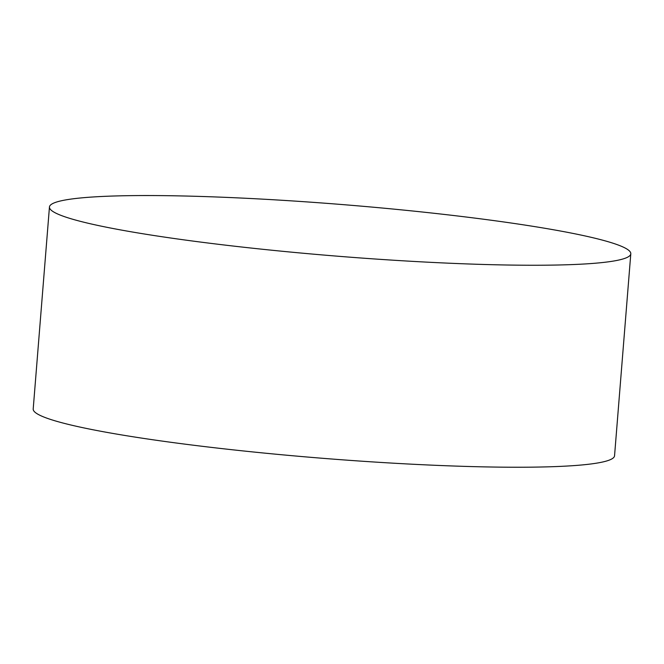 <?xml version="1.0" encoding="UTF-8"?>
<svg xmlns="http://www.w3.org/2000/svg" width="664" height="664" viewBox="0 0 664 664"><rect width="100%" height="100%" fill="white"/><g stroke="black" fill="none" stroke-linecap="round" stroke-linejoin="round"><path stroke-width="1" d="M527.399 225.453A291.612 25.921 4.6 0 0 218.473 197.067A291.612 25.921 4.6 0 0 49.451 207.01A291.612 25.921 4.6 0 0 338.051 256.238A291.612 25.921 4.6 0 0 630.8 253.781A291.612 25.921 4.6 0 0 527.399 225.453M49.451 207.01L33.2 408.999A291.612 25.921 4.6 0 0 321.791 458.226A291.612 25.921 4.6 0 0 614.549 455.778L630.8 253.781"/></g></svg>

